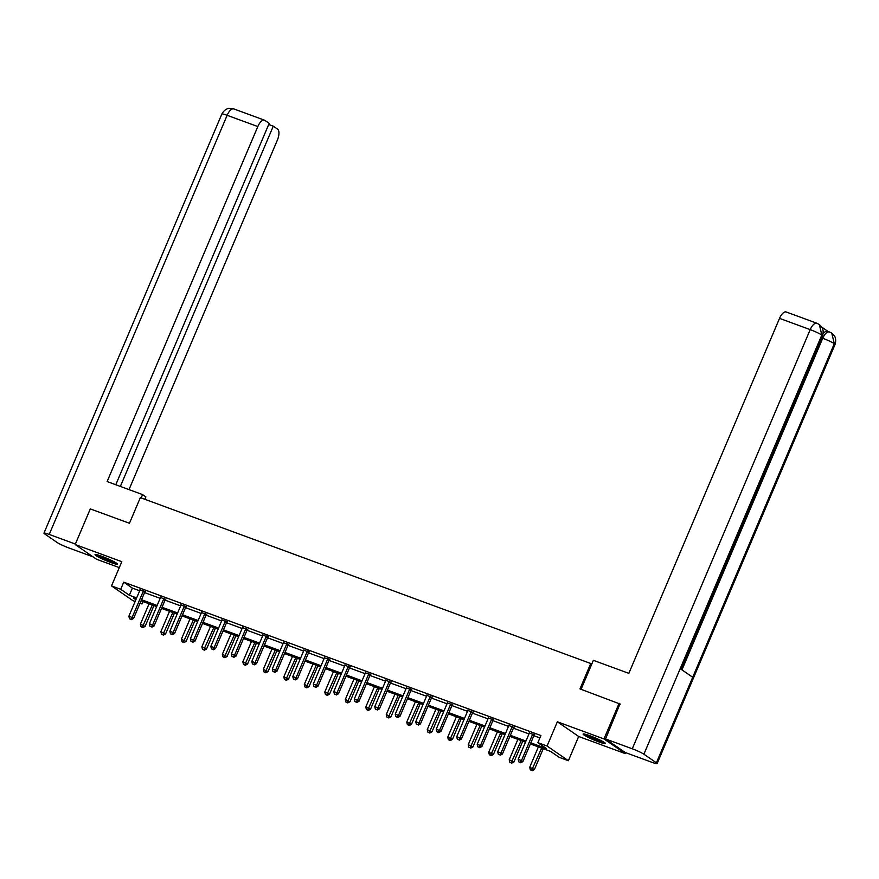 <?xml version="1.0" encoding="UTF-8"?>
<svg xmlns="http://www.w3.org/2000/svg" width="879" height="879" viewBox="0 0 879 879"><rect width="100%" height="100%" fill="white"/><g stroke="black" fill="none" stroke-linecap="round" stroke-linejoin="round"><path stroke-width="1.32" d="M110.688 562.45A12.141 1.22 -157 0 0 117.368 564.109A12.141 1.22 -157 0 0 101.7 556.264A12.141 1.22 -157 0 0 95.02 554.616A12.141 1.22 -157 0 0 110.688 562.45M598.775 741.887A12.141 1.22 -157 0 0 605.455 743.535A12.141 1.22 -157 0 0 589.787 735.701A12.141 1.22 -157 0 0 583.107 734.053A12.141 1.22 -157 0 0 598.775 741.887M143.046 601.577L142.024 603.972L140.036 603.247M135.146 601.445L132.828 600.599L111.523 585.908L120.709 589.293L129.356 595.248L136.641 597.929M591.853 663.92L140.343 497.624L129.444 523.28L90.306 508.897L75.176 544.53L96.492 559.22L119.291 567.603M625.705 752.666L625.299 753.622L603.983 738.942L557.352 721.791L547.068 746.029L568.383 760.709L559.187 757.335L550.551 751.38L530.378 743.964M557.352 721.791L578.668 736.481L625.299 753.622M578.668 736.481L568.383 760.709M590.864 663.238L579.975 688.905L620.332 704.134M619.113 703.299L603.983 738.942M530.85 742.843L546.518 748.6L537.871 742.656L540.904 735.525L123.741 582.162L132.377 588.117L139.673 590.798M144.563 592.6L160.154 598.335M165.054 600.126L180.645 605.862M185.546 607.664L201.137 613.399M206.038 615.19L221.629 620.926M226.518 622.728L242.121 628.463M247.01 630.265L262.612 635.989M267.502 637.791L283.104 643.527M287.993 645.329L303.596 651.064M308.485 652.855L324.076 658.591M328.977 660.393L344.568 666.128M349.468 667.919L365.06 673.655M369.96 675.457L385.551 681.192M390.441 682.994L406.043 688.718M410.932 690.52L426.535 696.256M431.424 698.058L447.026 703.793M451.916 705.584L467.518 711.32M472.408 713.122L487.999 718.857M492.899 720.648L508.491 726.384M513.391 728.186L528.982 733.921M533.883 735.723L539.882 737.92M534.41 734.943L529.301 733.064M513.918 727.405L508.809 725.527M493.427 719.879L488.317 718M472.935 712.342L467.837 710.463M452.443 704.815L447.345 702.936M431.952 697.278L426.853 695.399M411.471 689.74L406.362 687.872M390.979 682.214L385.87 680.335M370.488 674.676L365.378 672.798M349.996 667.15L344.887 665.271M329.504 659.613L324.395 657.734M309.012 652.086L303.914 650.207M288.521 644.549L283.423 642.67M268.029 637.011L262.931 635.143M247.537 629.485L242.439 627.606M227.057 621.947L221.947 620.069M206.565 614.421L201.456 612.542M186.073 606.884L180.964 605.005M165.582 599.357L160.472 597.478M145.09 591.82L139.992 589.941M111.523 585.908L121.807 561.681L75.176 544.53M123.741 582.162L120.709 589.293M537.871 742.656L547.068 746.029M136.168 599.049L133.388 598.028L135.871 599.742M140.255 602.752L142.024 603.972M525.488 742.173L509.886 736.437M504.996 734.635L489.394 728.9M484.505 727.098L468.903 721.373M464.013 719.571L448.411 713.836M443.521 712.034L427.93 706.298M423.03 704.508L407.438 698.772M402.538 696.97L386.947 691.235M382.046 689.444L366.455 683.708M361.566 681.906L345.963 676.171M341.074 674.369L325.472 668.644M320.582 666.842L304.98 661.107M300.091 659.305L284.488 653.569M279.599 651.779L264.008 646.043M259.107 644.241L243.516 638.506M238.616 636.715L223.024 630.979M218.124 629.177L202.533 623.442M197.643 621.64L182.041 615.915M177.151 614.113L161.549 608.378M156.66 606.576L141.058 600.84M141.541 599.72L157.132 605.455M162.022 607.257L177.624 612.993M182.513 614.795L198.116 620.519M203.005 622.321L218.607 628.056M223.497 629.858L239.099 635.594M243.988 637.385L259.58 643.12M264.48 644.922L280.071 650.658M284.972 652.449L300.563 658.184M305.463 659.986L321.055 665.722M325.944 667.524L341.546 673.248M346.436 675.05L362.038 680.785M366.928 682.587L382.53 688.323M387.419 690.114L403.021 695.849M407.911 697.651L423.502 703.387M428.403 705.178L443.994 710.913M448.894 712.715L464.486 718.451M469.386 720.253L484.977 725.977M489.867 727.779L505.469 733.515M510.358 735.316L525.961 741.052M132.377 588.117L129.356 595.248M532.971 733.954L532.806 734.13A1.56 1.395 -55.4 0 0 532.476 734.624L521.467 760.577L518.181 759.368L529.202 733.416A1.56 1.395 -55.4 0 0 529.323 732.855L529.334 732.614M534.729 734.591L534.245 735.119A1.56 1.395 -55.4 0 0 533.916 735.624L522.906 761.566L521.467 760.577L520.126 762.368L518.808 761.884L520.126 762.368M520.698 762.763L522.906 761.566M518.181 759.368L518.808 761.884M538.366 746.897L529.707 767.301L534.421 769.499L543.255 748.699M531.641 770.301L530.334 769.817L532.224 770.696L531.641 770.301L541.651 748.106M530.334 769.817L529.707 767.301M534.421 769.499L532.224 770.696M603.247 741.766A10.504 1.055 23 0 1 602.565 741.601A10.504 1.055 23 0 1 585.919 734.404M584.942 734.152A12.064 1.209 -157 0 0 603.719 742.184A12.064 1.209 -157 0 0 604.104 742.283M590.754 736.064A9.724 0.978 -157 0 0 598.698 739.426M115.149 562.329A10.504 1.055 23 0 1 114.479 562.164A10.504 1.055 23 0 1 97.833 554.979M96.855 554.715A12.064 1.209 -157 0 0 115.632 562.758A12.064 1.209 -157 0 0 116.017 562.846M102.667 556.627A9.724 0.978 -157 0 0 110.6 560M581.074 689.312L593.369 660.327L628.837 673.358L779.53 318.363A9.339 4.087 -69.8 0 1 786.2 311.979L816.877 323.252A9.339 4.087 -69.8 0 0 810.196 329.636L779.53 318.363M656.393 762.807L692.707 677.269L680.203 668.655L643.9 754.204L656.393 762.807A9.57 0.956 -157 0 1 657.129 763.587A9.57 0.956 -157 0 1 651.855 762.28L625.134 752.457L605.543 738.964L619.981 703.892M643.9 754.204A9.57 0.956 -157 0 0 632.276 748.787L605.543 738.964M827.842 331.306L821.821 327.164M823.118 333.8A9.339 4.087 -69.8 0 1 827.633 331.229L831.721 333.053M680.994 669.205L822.524 335.8A9.57 0.956 -157 0 0 821.821 335.042L819.327 324.527L816.877 323.252M657.129 763.587L835.05 344.425A9.57 0.956 -157 0 0 834.314 343.656L831.721 333.064M144.881 499.283L145.903 496.888L142.585 494.602L107.128 481.56L257.811 126.565L227.145 115.292L49.224 534.443L75.374 544.057M141.178 497.921L142.585 494.602M129.015 489.614L277.39 140.058A9.339 4.087 110.2 0 0 277.566 129.125L273.281 126.169L120.357 486.428M49.224 534.443A9.57 0.956 -157 0 0 43.95 533.146A9.57 0.956 -157 0 0 44.686 533.916L57.179 542.53A9.57 0.956 -157 0 0 68.804 547.936L93.064 556.857M115.786 484.747L269.194 123.346L264.898 120.39A9.339 4.087 110.2 0 0 264.491 120.181A9.339 4.087 110.2 0 0 257.811 126.565M268.71 124.488L273.281 126.169M512.479 726.417L512.314 726.592A1.56 1.395 -55.4 0 0 511.985 727.098L500.975 753.039L497.69 751.831L508.71 725.889A1.56 1.395 -55.4 0 0 508.842 725.318L508.853 725.087M514.237 727.065L513.754 727.592A1.56 1.395 -55.4 0 0 513.435 728.087L502.414 754.039L500.975 753.039L499.635 754.83L498.327 754.347L499.635 754.83M500.217 755.226L502.414 754.039M497.69 751.831L498.327 754.347M491.987 718.879L491.822 719.066A1.56 1.395 -55.4 0 0 491.504 719.56L480.483 745.513L477.198 744.304L488.219 718.352A1.56 1.395 -55.4 0 0 488.35 717.791L488.361 717.55M493.745 719.527L493.262 720.055A1.56 1.395 -55.4 0 0 492.943 720.549L481.923 746.502L480.483 745.513L479.143 747.293L477.835 746.82L479.143 747.293M479.725 747.699L481.923 746.502M477.198 744.304L477.835 746.82M517.874 739.371L509.216 759.775L513.94 761.972L522.763 741.173M511.16 762.763L509.842 762.28L511.732 763.159L511.16 762.763L521.159 740.579M509.842 762.28L509.216 759.775M513.94 761.972L511.732 763.159M497.382 731.833L488.724 752.237L493.449 754.435L502.272 733.635M490.669 755.237L489.35 754.753L491.24 755.632L490.669 755.237L500.667 733.042M489.35 754.753L488.724 752.237M493.449 754.435L491.24 755.632M471.496 711.353L471.331 711.529A1.56 1.395 -55.4 0 0 471.012 712.034L459.992 737.975L456.706 736.767L467.727 710.825A1.56 1.395 -55.4 0 0 467.859 710.254L467.87 710.012M473.254 712.001L472.77 712.528A1.56 1.395 -55.4 0 0 472.452 713.023L461.431 738.964L459.992 737.975L458.651 739.766L457.344 739.283L458.651 739.766M459.234 740.162L461.431 738.964M456.706 736.767L457.344 739.283M451.004 703.815L450.839 704.002A1.56 1.395 -55.4 0 0 450.52 704.497L439.5 730.449L436.226 729.24L447.235 703.288A1.56 1.395 -55.4 0 0 447.367 702.717L447.378 702.486M452.762 704.464L452.278 704.991A1.56 1.395 -55.4 0 0 451.96 705.485L440.939 731.438L439.5 730.449L438.16 732.229L436.852 731.746L438.16 732.229M438.742 732.625L440.939 731.438M436.226 729.24L436.852 731.746M430.512 696.289L430.347 696.465A1.56 1.395 -55.4 0 0 430.029 696.959L419.019 722.912L415.734 721.703L426.744 695.761A1.56 1.395 -55.4 0 0 426.875 695.19L426.886 694.948M432.27 696.937L431.787 697.454A1.56 1.395 -55.4 0 0 431.468 697.959L420.459 723.9L419.019 722.912L417.679 724.703L416.36 724.219L417.679 724.703M418.25 725.098L420.459 723.9M415.734 721.703L416.36 724.219M476.89 724.307L468.232 744.711L472.957 746.908L481.78 726.098M470.177 747.699L468.859 747.216L470.748 748.095L470.177 747.699L480.176 725.516M468.859 747.216L468.232 744.711M472.957 746.908L470.748 748.095M456.399 716.77L447.741 737.173L452.465 739.371L461.299 718.572M449.685 740.173L448.367 739.689L450.257 740.568L449.685 740.173L459.684 717.978M448.367 739.689L447.741 737.173M452.465 739.371L450.257 740.568M435.907 709.243L427.249 729.636L431.974 731.844L440.808 711.034M429.194 732.636L427.886 732.152L429.765 733.031L429.194 732.636L439.192 710.441M427.886 732.152L427.249 729.636M431.974 731.844L429.765 733.031M410.021 688.751L409.856 688.938A1.56 1.395 -55.4 0 0 409.537 689.433L398.528 715.374L395.242 714.177L406.252 688.224A1.56 1.395 -55.4 0 0 406.384 687.653L406.395 687.422M411.779 689.4L411.295 689.927A1.56 1.395 -55.4 0 0 410.976 690.422L399.967 716.374L398.528 715.374L397.187 717.165L395.869 716.682L397.187 717.165M397.758 717.561L399.967 716.374M395.242 714.177L395.869 716.682M415.415 701.706L406.757 722.109L411.482 724.307L420.316 703.508M408.702 725.098L407.395 724.626L409.284 725.505L408.702 725.098L418.701 702.914M407.395 724.626L406.757 722.109M411.482 724.307L409.284 725.505M389.54 681.225L389.364 681.401A1.56 1.395 -55.4 0 0 389.045 681.895L378.036 707.848L374.751 706.639L385.76 680.687A1.56 1.395 -55.4 0 0 385.892 680.126L385.903 679.885M391.298 681.862L390.803 682.39A1.56 1.395 -55.4 0 0 390.485 682.895L379.475 708.837L378.036 707.848L376.695 709.639L375.377 709.155L376.695 709.639M377.267 710.034L379.475 708.837M374.751 706.639L375.377 709.155M394.935 694.168L386.266 714.572L390.99 716.77L399.824 695.97M388.21 717.572L386.903 717.088L388.793 717.967L388.21 717.572L398.209 695.377M386.903 717.088L386.266 714.572M390.99 716.77L388.793 717.967M369.048 673.688L368.883 673.863A1.56 1.395 -55.4 0 0 368.554 674.369L357.544 700.31L354.259 699.102L365.268 673.16A1.56 1.395 -55.4 0 0 365.4 672.589L365.411 672.358M370.806 674.336L370.323 674.863A1.56 1.395 -55.4 0 0 369.993 675.358L358.984 701.31L357.544 700.31L356.204 702.101L354.885 701.618L356.204 702.101M356.775 702.497L358.984 701.31M354.259 699.102L354.885 701.618M374.443 686.642L365.785 707.046L370.498 709.243L379.332 688.444M367.719 710.034L366.411 709.551L368.301 710.43L367.719 710.034L377.728 687.85M366.411 709.551L365.785 707.046M370.498 709.243L368.301 710.43M348.556 666.15L348.392 666.337A1.56 1.395 -55.4 0 0 348.062 666.831L337.053 692.784L333.767 691.575L344.788 665.623A1.56 1.395 -55.4 0 0 344.92 665.062L344.931 664.821M350.314 666.798L349.831 667.326A1.56 1.395 -55.4 0 0 349.512 667.82L338.492 693.773L337.053 692.784L335.712 694.564L334.405 694.091L335.712 694.564M336.294 694.97L338.492 693.773M333.767 691.575L334.405 694.091M353.951 679.104L345.293 699.508L350.018 701.706L358.841 680.906M347.238 702.508L345.919 702.024L347.809 702.903L347.238 702.508L357.237 680.313M345.919 702.024L345.293 699.508M350.018 701.706L347.809 702.903M328.065 658.624L327.9 658.8A1.56 1.395 -55.4 0 0 327.581 659.305L316.561 685.246L313.276 684.038L324.296 658.096A1.56 1.395 -55.4 0 0 324.428 657.525L324.439 657.283M329.823 659.272L329.339 659.799A1.56 1.395 -55.4 0 0 329.021 660.294L318 686.235L316.561 685.246L315.22 687.037L313.913 686.554L315.22 687.037M315.803 687.433L318 686.235M313.276 684.038L313.913 686.554M333.46 671.578L324.801 691.982L329.526 694.179L338.349 673.369M326.746 694.97L325.428 694.487L327.318 695.366L326.746 694.97L336.745 672.787M325.428 694.487L324.801 691.982M329.526 694.179L327.318 695.366M307.573 651.086L307.408 651.273A1.56 1.395 -55.4 0 0 307.09 651.768L296.069 677.72L292.784 676.511L303.804 650.559A1.56 1.395 -55.4 0 0 303.936 649.988L303.947 649.757M309.331 651.735L308.848 652.262A1.56 1.395 -55.4 0 0 308.529 652.756L297.509 678.709L296.069 677.72L294.729 679.5L293.421 679.017L294.729 679.5M295.311 679.896L297.509 678.709M292.784 676.511L293.421 679.017M312.968 664.041L304.31 684.444L309.034 686.642L317.857 665.842M306.255 687.444L304.936 686.96L306.826 687.839L306.255 687.444L316.253 665.249M304.936 686.96L304.31 684.444M309.034 686.642L306.826 687.839M287.081 643.56L286.917 643.736A1.56 1.395 -55.4 0 0 286.598 644.23L275.577 670.183L272.303 668.974L283.313 643.032A1.56 1.395 -55.4 0 0 283.445 642.461L283.456 642.219M288.839 644.197L288.356 644.725A1.56 1.395 -55.4 0 0 288.037 645.23L277.017 671.171L275.577 670.183L274.237 671.974L272.929 671.49L274.237 671.974M274.819 672.369L277.017 671.171M272.303 668.974L272.929 671.49M292.476 656.514L283.818 676.907L288.543 679.115L297.377 658.305M285.763 679.906L284.444 679.423L286.334 680.302L285.763 679.906L295.762 657.712M284.444 679.423L283.818 676.907M288.543 679.115L286.334 680.302M266.59 636.022L266.425 636.209A1.56 1.395 -55.4 0 0 266.106 636.704L255.097 662.645L251.812 661.447L262.821 635.495A1.56 1.395 -55.4 0 0 262.953 634.924L262.964 634.693M268.348 636.671L267.864 637.198A1.56 1.395 -55.4 0 0 267.546 637.693L256.536 663.645L255.097 662.645L253.756 664.436L252.438 663.953L253.756 664.436M254.328 664.832L256.536 663.645M251.812 661.447L252.438 663.953M271.985 648.977L263.326 669.38L268.051 671.578L276.885 650.779M265.271 672.369L263.964 671.897L265.843 672.776L265.271 672.369L275.27 650.185M263.964 671.897L263.326 669.38M268.051 671.578L265.843 672.776M246.098 628.496L245.933 628.672A1.56 1.395 -55.4 0 0 245.615 629.166L234.605 655.119L231.32 653.91L242.329 627.958A1.56 1.395 -55.4 0 0 242.461 627.397L242.472 627.156M247.856 629.133L247.373 629.661A1.56 1.395 -55.4 0 0 247.054 630.166L236.044 656.108L234.605 655.119L233.265 656.91L231.946 656.426L233.265 656.91M233.836 657.305L236.044 656.108M231.32 653.91L231.946 656.426M251.493 641.439L242.835 661.843L247.559 664.041L256.393 643.241M244.78 664.843L243.472 664.359L245.362 665.238L244.78 664.843L254.778 642.648M243.472 664.359L242.835 661.843M247.559 664.041L245.362 665.238M225.617 620.959L225.442 621.134A1.56 1.395 -55.4 0 0 225.123 621.64L214.113 647.581L210.828 646.373L221.838 620.431A1.56 1.395 -55.4 0 0 221.969 619.86L221.98 619.629M227.375 621.607L226.881 622.134A1.56 1.395 -55.4 0 0 226.562 622.629L215.553 648.581L214.113 647.581L212.773 649.372L211.454 648.889L212.773 649.372M213.344 649.768L215.553 648.581M210.828 646.373L211.454 648.889M231.012 633.913L222.343 654.317L227.068 656.514L235.902 635.715M224.288 657.305L222.98 656.822L224.87 657.701L224.288 657.305L234.286 635.121M222.98 656.822L222.343 654.317M227.068 656.514L224.87 657.701M205.126 613.421L204.961 613.608A1.56 1.395 -55.4 0 0 204.631 614.102L193.622 640.055L190.336 638.846L201.346 612.894A1.56 1.395 -55.4 0 0 201.478 612.333L201.489 612.092M206.884 614.069L206.4 614.597A1.56 1.395 -55.4 0 0 206.071 615.091L195.061 641.044L193.622 640.055L192.281 641.835L190.963 641.362L192.281 641.835M192.853 642.241L195.061 641.044M190.336 638.846L190.963 641.362M210.52 626.375L201.862 646.779L206.576 648.977L215.41 628.177M203.796 649.779L202.489 649.295L204.378 650.174L203.796 649.779L213.806 627.584M202.489 649.295L201.862 646.779M206.576 648.977L204.378 650.174M184.634 605.895L184.469 606.07A1.56 1.395 -55.4 0 0 184.14 606.576L173.13 632.517L169.845 631.309L180.865 605.367A1.56 1.395 -55.4 0 0 180.997 604.796L181.008 604.554M186.392 606.543L185.908 607.07A1.56 1.395 -55.4 0 0 185.59 607.565L174.569 633.506L173.13 632.517L171.79 634.308L170.482 633.825L171.79 634.308M172.372 634.704L174.569 633.506M169.845 631.309L170.482 633.825M190.029 618.849L181.371 639.253L186.095 641.45L194.918 620.64M183.315 642.241L181.997 641.758L183.887 642.637L183.315 642.241L193.314 620.058M181.997 641.758L181.371 639.253M186.095 641.45L183.887 642.637M164.142 598.357L163.977 598.544A1.56 1.395 -55.4 0 0 163.659 599.038L152.638 624.991L149.353 623.782L160.374 597.83A1.56 1.395 -55.4 0 0 160.505 597.259L160.516 597.028M165.9 599.006L165.417 599.533A1.56 1.395 -55.4 0 0 165.098 600.027L154.078 625.98L152.638 624.991L151.298 626.771L149.99 626.287L151.298 626.771M151.88 627.166L154.078 625.98M149.353 623.782L149.99 626.287M169.537 611.312L160.879 631.715L165.604 633.913L174.427 613.113M162.824 634.715L161.505 634.231L163.395 635.11L162.824 634.715L172.822 612.52M161.505 634.231L160.879 631.715M165.604 633.913L163.395 635.11M143.651 590.831L143.486 591.007A1.56 1.395 -55.4 0 0 143.167 591.501L132.147 617.454L128.861 616.245L139.882 590.303A1.56 1.395 -55.4 0 0 140.014 589.732L140.025 589.49M145.409 591.468L144.925 591.996A1.56 1.395 -55.4 0 0 144.606 592.501L133.586 618.442L132.147 617.454L130.806 619.245L129.499 618.761L130.806 619.245M131.389 619.64L133.586 618.442M128.861 616.245L129.499 618.761M149.045 603.785L140.387 624.178L145.112 626.386L153.935 605.576M142.332 627.177L141.014 626.694L142.903 627.573L142.332 627.177L152.331 604.983M141.014 626.694L140.387 624.178M145.112 626.386L142.903 627.573M532.806 734.13L534.245 735.119M532.476 734.624L533.916 735.624M632.276 748.787L810.196 329.636A9.57 0.956 -157 0 1 821.821 335.042L680.203 668.655M681.961 669.875L822.722 338.261L821.645 337.866M829.809 332.097C827.436 331.174 825.073 333.229 822.722 338.261A9.57 0.956 -157 0 1 834.314 343.656L692.707 677.269M264.491 120.181L233.825 108.908A9.339 4.087 -69.8 0 0 227.145 115.292A9.57 0.956 -157 0 0 221.871 113.995L43.95 533.146M512.314 726.592L513.754 727.592M511.985 727.098L513.435 728.087M491.822 719.066L493.262 720.055M491.504 719.56L492.943 720.549M471.331 711.529L472.77 712.528M471.012 712.034L472.452 713.023M450.839 704.002L452.278 704.991M450.52 704.497L451.96 705.485M430.347 696.465L431.787 697.454M430.029 696.959L431.468 697.959M409.856 688.938L411.295 689.927M409.537 689.433L410.976 690.422M389.364 681.401L390.803 682.39M389.045 681.895L390.485 682.895M368.883 673.863L370.323 674.863M368.554 674.369L369.993 675.358M348.392 666.337L349.831 667.326M348.062 666.831L349.512 667.82M327.9 658.8L329.339 659.799M327.581 659.305L329.021 660.294M307.408 651.273L308.848 652.262M307.09 651.768L308.529 652.756M286.917 643.736L288.356 644.725M286.598 644.23L288.037 645.23M266.425 636.209L267.864 637.198M266.106 636.704L267.546 637.693M245.933 628.672L247.373 629.661M245.615 629.166L247.054 630.166M225.442 621.134L226.881 622.134M225.123 621.64L226.562 622.629M204.961 613.608L206.4 614.597M204.631 614.102L206.071 615.091M184.469 606.07L185.908 607.07M184.14 606.576L185.59 607.565M163.977 598.544L165.417 599.533M163.659 599.038L165.098 600.027M143.486 591.007L144.925 591.996M143.167 591.501L144.606 592.501M819.327 324.527L821.733 327.01C821.469 326.68 824.381 329.647 822.524 335.8M831.82 333.13L834.259 335.646C834.006 335.317 836.907 338.283 835.05 344.425M233.825 108.908L228.727 108.458C229.122 108.414 224.991 108.392 221.871 113.995"/></g></svg>
